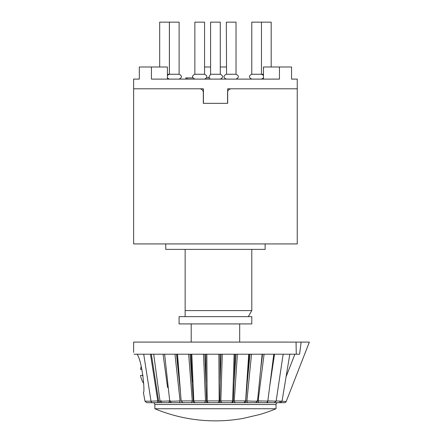 <?xml version="1.0" encoding="UTF-8"?>
<svg xmlns="http://www.w3.org/2000/svg" width="443" height="443" viewBox="0 0 443 443"><rect width="100%" height="100%" fill="white"/><g stroke="black" fill="none" stroke-linecap="round" stroke-linejoin="round"><path stroke-width="0.66" d="M165.754 243.927L165.754 249.381L265.13 249.381L265.13 243.927M185.141 249.381L185.141 310.582L251.796 310.582L251.796 249.381M185.141 310.582L185.141 316.645L185.141 310.582M133.636 88.805L199.688 88.805C201.881 89.01 203.093 90.222 203.32 92.443L203.32 103.346L227.558 103.346L227.558 92.443C227.791 90.217 229.003 89.004 231.196 88.805L297.242 88.805L227.663 88.805L227.663 103.346L203.426 103.346L203.426 88.805L133.636 88.805L133.636 79.109L139.318 79.109L139.318 66.993L151.44 66.993L151.44 79.109L279.444 79.109L279.444 66.993L291.56 66.993L291.56 79.109L297.242 79.109L297.242 243.927L133.636 243.927L133.636 88.805M251.796 316.645L179.083 316.645L179.083 323.916L251.796 323.916L251.796 316.645M279.444 66.993L263.474 66.993L263.474 79.109M151.44 66.993L167.41 66.993L167.41 79.109M204.561 66.993L210.591 66.993M220.287 66.993L226.323 66.993M206.659 77.896L209.727 77.896L209.727 79.109M192.766 77.896L185.805 77.896L185.805 79.109M187.118 77.896L187.118 79.109M159.69 66.993L159.69 22.15L169.387 22.15L169.387 74.263L167.41 74.263M263.474 74.263L251.774 74.263C248.645 75.88 248.645 77.492 251.774 79.109C248.645 77.492 248.645 75.88 251.774 74.263L251.774 22.15L271.188 22.15L271.188 66.993M226.561 74.263L226.323 22.15L236.019 22.15L236.019 74.263L226.561 74.263M204.561 79.109C207.684 77.492 207.684 75.88 204.561 74.263L194.865 74.263L194.865 22.15L204.561 22.15L204.561 74.263L204.561 22.15M179.11 74.263C182.234 75.88 182.234 77.492 179.11 79.109C182.234 77.492 182.234 75.88 179.11 74.263L169.414 74.263L169.414 22.15L179.11 22.15L179.11 74.263L179.11 22.15M220.287 74.263L210.591 74.263L210.591 22.15L220.287 22.15L220.287 74.263C223.416 75.88 223.416 77.492 220.287 79.109M164.929 356.925L164.563 354.212L163.052 354.212L163.461 357.241M180.55 393.279L176.475 354.212L174.963 354.212L180.063 400.909A1.816 1.285 -90 0 1 178.778 402.687L172.144 402.687M193.386 401.164L190.091 354.212L188.652 354.212L192.279 400.909L193.386 401.164L194.006 402.687L183.192 402.687M277.401 402.687L206.72 402.687L204.816 354.212L203.503 354.212L205.508 400.909L232.675 400.909C232.542 401.995 231.938 402.582 230.864 402.687L153.029 402.687C154.131 402.798 154.74 403.401 154.845 404.503L276.033 404.503C276.144 403.401 276.748 402.798 277.855 402.687M208.969 402.687A1.816 1.811 -90 0 1 207.158 400.909L206.837 354.212M219.811 402.687L220.171 382.099L220.005 354.212L218.881 354.212L219.174 400.909A1.816 1.794 -90 0 1 217.38 402.687M235.975 354.212L234.125 382.099L234.989 354.212L234.109 354.212M250.029 354.212L247.272 382.099L249.127 354.212L248.517 354.212M280.569 354.212L280.895 354.212L280.569 354.212M299.579 354.212L296.273 354.212L296.046 342.096L309.364 342.096L301.135 342.096L299.579 354.212L297.685 354.212M133.636 352.395L133.636 342.096L296.046 342.096L296.273 354.212L134.063 354.212C133.498 351.792 133.498 351.792 134.063 354.212M161.662 400.909C156.794 401.275 163.528 401.275 169.392 400.909A1.816 0.986 -90 0 1 168.401 402.687L162.991 402.687M153.693 354.212L160.028 401.114L161.833 402.687L159.386 402.687L158.594 400.871L158.633 401.186L160.039 401.186M156.894 402.687L146.738 402.687L156.894 402.687A1.816 0.858 -90 0 0 157.752 400.871L150.482 354.212M277.899 402.687L279.998 402.687M282.025 401.242L286.184 401.53A1.816 1.816 0 0 1 284.489 402.687L280.247 402.687L282.041 401.17L276.161 400.987M272.738 402.687L266.038 402.687C266.514 402.953 267.118 402.421 267.838 401.098L258.136 400.909A1.816 1.091 -90 0 0 259.227 402.687L255.716 402.687L257.516 401.048L262.14 354.212M265.075 402.687L259.227 402.687M255.24 402.687L248.263 402.687A1.816 1.368 -90 0 1 246.895 400.909L251.508 401.131C256.525 401.242 258.308 401.17 256.862 400.909M251.524 354.212L246.895 400.909L245.715 401.164L244.857 402.687L235.864 402.687A1.816 1.589 -90 0 1 234.275 400.909L245.422 400.909M234.125 382.099L233.217 401.164L232.713 402.687L230.858 402.687M193.846 400.909L205.508 400.909A1.816 1.694 -90 0 1 203.813 402.687L194.006 402.687M182.234 402.687L178.778 402.687M154.845 408.745A157.547 157.547 0 0 0 242.952 418.447L259.903 414.465A157.547 157.547 0 0 0 276.033 408.745L154.845 408.745L154.845 404.503M170.588 400.909C168.8 401.186 170.516 401.253 175.733 401.12L180.063 400.909M190.756 402.687A1.816 1.523 -90 0 0 192.279 400.909L181.475 400.909M222.574 402.687A1.816 1.739 -90 0 1 220.835 400.909L222.275 354.212M233.217 401.164L234.275 400.909L237.376 354.212M268.275 402.687A1.816 0.764 -90 0 1 267.616 401.773M267.511 400.909L276.133 401.136L274.339 402.687M279.395 402.687A1.816 0.593 -90 0 0 279.982 401.148M270.872 401.07L267.86 400.932M261.553 401.081L258.136 400.909L264.089 354.212M152.652 402.687A1.816 1.661 -90 0 1 151.019 401.186L158.594 400.871L151.34 354.212M137.108 354.212C142.269 361.266 145.199 393.34 143.399 392.387C145.199 393.378 142.275 361.266 137.108 354.212M146.738 402.687L144.95 401.186L151.019 401.186L143.715 354.212M167.576 387.542L163.052 354.212M179.515 382.099L177.344 354.212M274.533 354.212L269.77 385.903M192.251 382.099L191.049 354.212M262.572 354.212L260.656 369.268M206.006 382.099L205.829 354.212M245.715 401.164L247.272 382.099M220.171 382.099L221.024 354.212M143.056 375.42L140.536 375.42L143.056 375.42M141.234 366.411A19.691 19.691 0 0 0 140.536 369.362L141.948 369.362M294.883 354.212L286.089 376.755M248.301 316.645L251.796 310.582M239.68 342.096L239.68 323.916M191.204 342.096L191.204 323.916M236.019 74.263C239.142 75.88 239.142 77.492 236.019 79.109C239.142 77.492 239.142 75.88 236.019 74.263L236.019 22.15M263.474 75.327L261.47 74.263L261.47 22.15M261.47 79.109L263.474 78.046M226.323 74.263C223.194 75.88 223.194 77.492 226.323 79.109M194.865 74.263C191.736 75.88 191.736 77.492 194.865 79.109M169.414 74.263L167.41 75.327M167.41 78.046L169.414 79.109M210.591 74.263L208.492 77.896M209.727 78.948L210.591 79.109M276.033 408.745L276.033 404.503M164.635 354.212L169.724 401.07L171.53 402.687M181.148 401.009L182.959 402.687M191.808 354.212L193.801 400.948C193.951 402.006 194.555 402.582 195.618 402.687M248.717 354.212L245.627 400.993L243.811 402.687M144.95 401.186L143.399 392.387M286.184 401.53L309.364 342.096M289.822 354.212L282.041 401.17M283.155 354.212L276.139 401.136M177.527 354.212L181.143 401.009M273.785 354.212L267.838 401.098M234.114 354.212L232.686 400.926M140.536 375.42A19.691 19.691 0 0 0 143.731 383.5"/></g></svg>
